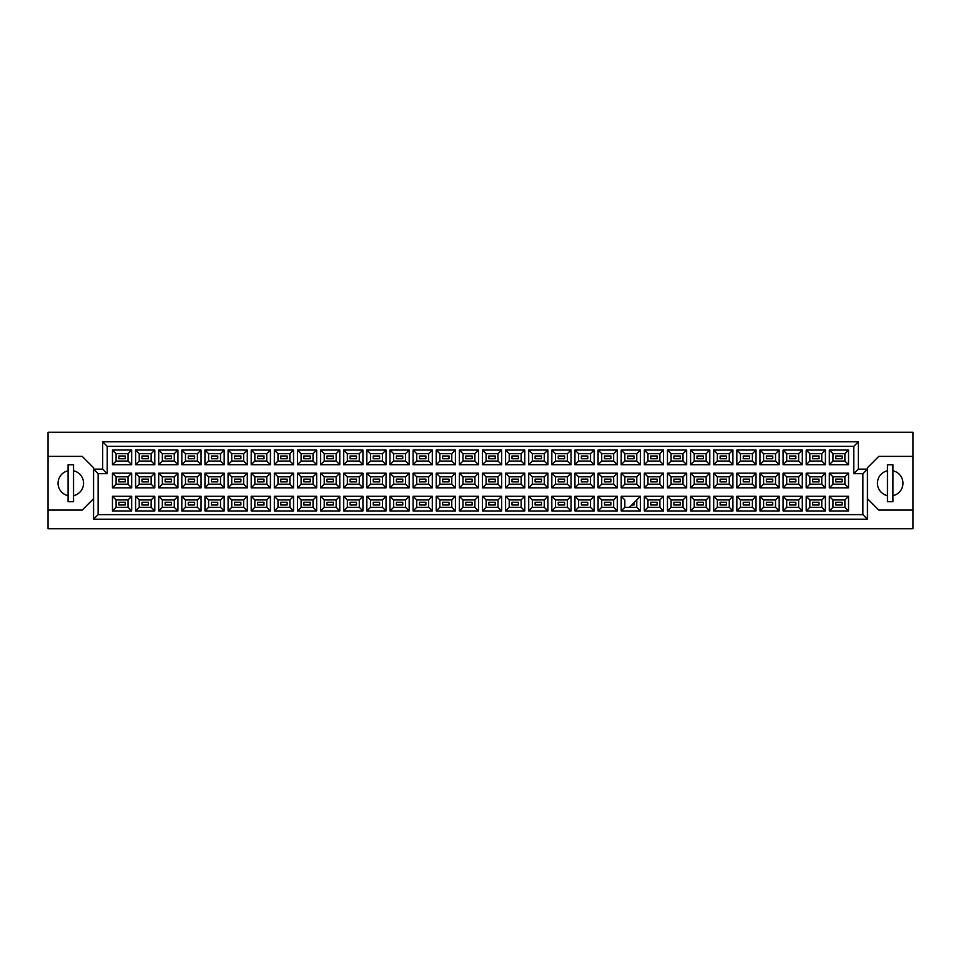 <?xml version="1.0" encoding="UTF-8"?>
<svg xmlns="http://www.w3.org/2000/svg" width="961" height="961" viewBox="0 0 961 961"><rect width="100%" height="100%" fill="white"/><g stroke="black" fill="none" stroke-linecap="round" stroke-linejoin="round"><path stroke-width="1.44" d="M887.459 470.782A12.745 12.745 0 0 0 887.459 495.684M48.05 510.087L48.05 528.754L912.95 528.754L912.95 432.246L48.05 432.246L48.05 510.087L82.19 510.087L93.565 498.711M867.435 498.711L878.81 510.087L912.95 510.087M68.075 470.782A12.745 12.745 0 0 0 68.075 495.684M912.95 456.379L878.81 456.379L867.435 467.755L867.435 519.192L93.565 519.192L93.565 467.755L82.19 456.379L48.05 456.379M98.118 473.677L93.565 469.124L102.671 469.124L102.671 441.808L858.329 441.808L858.329 469.124L867.435 469.124L862.882 473.677L853.776 473.677L853.776 446.36L107.224 446.36L107.224 473.677L98.118 473.677L98.118 514.64L862.882 514.64L862.882 473.677M73.541 495.684A12.745 12.745 0 0 0 73.541 470.782M892.925 495.684A12.745 12.745 0 0 0 892.925 470.782M842.124 504.993L835.746 504.993L835.746 502.255L842.124 502.255L842.124 504.993L835.746 504.993L835.746 502.255L842.124 502.255L842.124 504.993M842.124 481.869L835.746 481.869L835.746 479.131L842.124 479.131L842.124 481.869M842.124 458.745L835.746 458.745L835.746 456.007L842.124 456.007L842.124 458.745M819 504.993L812.622 504.993L812.622 502.255L819 502.255L819 504.993M819 481.869L812.622 481.869L812.622 479.131L819 479.131L819 481.869M819 458.745L812.622 458.745L812.622 456.007L819 456.007L819 458.745M795.864 504.993L789.498 504.993L789.498 502.255L795.864 502.255L795.864 504.993L789.498 504.993L789.498 502.255L795.864 502.255L795.864 504.993M795.864 481.869L789.498 481.869L789.498 479.131L795.864 479.131L795.864 481.869M795.864 458.745L789.498 458.745L789.498 456.007L795.864 456.007L795.864 458.745M772.74 504.993L766.373 504.993L766.373 502.255L772.74 502.255L772.74 504.993M772.74 481.869L766.373 481.869L766.373 479.131L772.74 479.131L772.74 481.869M772.74 458.745L766.373 458.745L766.373 456.007L772.74 456.007L772.74 458.745M749.616 504.993L743.249 504.993L743.249 502.255L749.616 502.255L749.616 504.993L743.249 504.993L743.249 502.255L749.616 502.255L749.616 504.993M749.616 481.869L743.249 481.869L743.249 479.131L749.616 479.131L749.616 481.869M749.616 458.745L743.249 458.745L743.249 456.007L749.616 456.007L749.616 458.745M726.492 504.993L720.125 504.993L720.125 502.255L726.492 502.255L726.492 504.993M726.492 481.869L720.125 481.869L720.125 479.131L726.492 479.131L726.492 481.869M726.492 458.745L720.125 458.745L720.125 456.007L726.492 456.007L726.492 458.745M703.368 504.993L697.001 504.993L697.001 502.255L703.368 502.255L703.368 504.993L697.001 504.993L697.001 502.255L703.368 502.255L703.368 504.993M703.368 481.869L697.001 481.869L697.001 479.131L703.368 479.131L703.368 481.869M703.368 458.745L697.001 458.745L697.001 456.007L703.368 456.007L703.368 458.745M680.244 504.993L673.877 504.993L673.877 502.255L680.244 502.255L680.244 504.993M680.244 481.869L673.877 481.869L673.877 479.131L680.244 479.131L680.244 481.869M680.244 458.745L673.877 458.745L673.877 456.007L680.244 456.007L680.244 458.745M657.12 504.993L650.753 504.993L650.753 502.255L657.12 502.255L657.12 504.993L650.753 504.993L650.753 502.255L657.12 502.255L657.12 504.993M657.12 481.869L650.753 481.869L650.753 479.131L657.12 479.131L657.12 481.869M657.12 458.745L650.753 458.745L650.753 456.007L657.12 456.007L657.12 458.745M633.996 502.711L633.996 504.993L631.725 504.993M633.996 481.869L627.629 481.869L627.629 479.131L633.996 479.131L633.996 481.869M633.996 458.745L627.629 458.745L627.629 456.007L633.996 456.007L633.996 458.745M610.872 504.993L604.505 504.993L604.505 502.255L610.872 502.255L610.872 504.993L604.505 504.993L604.505 502.255L610.872 502.255L610.872 504.993M610.872 481.869L604.505 481.869L604.505 479.131L610.872 479.131L610.872 481.869M610.872 458.745L604.505 458.745L604.505 456.007L610.872 456.007L610.872 458.745M587.748 504.993L581.369 504.993L581.369 502.255L587.748 502.255L587.748 504.993M587.748 481.869L581.369 481.869L581.369 479.131L587.748 479.131L587.748 481.869M587.748 458.745L581.369 458.745L581.369 456.007L587.748 456.007L587.748 458.745M564.624 504.993L558.245 504.993L558.245 502.255L564.624 502.255L564.624 504.993L558.245 504.993L558.245 502.255L564.624 502.255L564.624 504.993M564.624 481.869L558.245 481.869L558.245 479.131L564.624 479.131L564.624 481.869M564.624 458.745L558.245 458.745L558.245 456.007L564.624 456.007L564.624 458.745M541.499 504.993L535.121 504.993L535.121 502.255L541.499 502.255L541.499 504.993M541.499 481.869L535.121 481.869L535.121 479.131L541.499 479.131L541.499 481.869M541.499 458.745L535.121 458.745L535.121 456.007L541.499 456.007L541.499 458.745M518.375 504.993L511.997 504.993L511.997 502.255L518.375 502.255L518.375 504.993L511.997 504.993L511.997 502.255L518.375 502.255L518.375 504.993M518.375 481.869L511.997 481.869L511.997 479.131L518.375 479.131L518.375 481.869M518.375 458.745L511.997 458.745L511.997 456.007L518.375 456.007L518.375 458.745M495.251 504.993L488.873 504.993L488.873 502.255L495.251 502.255L495.251 504.993M495.251 481.869L488.873 481.869L488.873 479.131L495.251 479.131L495.251 481.869M495.251 458.745L488.873 458.745L488.873 456.007L495.251 456.007L495.251 458.745M472.127 504.993L465.749 504.993L465.749 502.255L472.127 502.255L472.127 504.993L465.749 504.993L465.749 502.255L472.127 502.255L472.127 504.993M472.127 481.869L465.749 481.869L465.749 479.131L472.127 479.131L472.127 481.869M472.127 458.745L465.749 458.745L465.749 456.007L472.127 456.007L472.127 458.745M449.003 504.993L442.625 504.993L442.625 502.255L449.003 502.255L449.003 504.993M449.003 481.869L442.625 481.869L442.625 479.131L449.003 479.131L449.003 481.869M449.003 458.745L442.625 458.745L442.625 456.007L449.003 456.007L449.003 458.745M425.879 504.993L419.501 504.993L419.501 502.255L425.879 502.255L425.879 504.993L419.501 504.993L419.501 502.255L425.879 502.255L425.879 504.993M425.879 481.869L419.501 481.869L419.501 479.131L425.879 479.131L425.879 481.869M425.879 458.745L419.501 458.745L419.501 456.007L425.879 456.007L425.879 458.745M402.755 504.993L396.376 504.993L396.376 502.255L402.755 502.255L402.755 504.993M402.755 481.869L396.376 481.869L396.376 479.131L402.755 479.131L402.755 481.869M402.755 458.745L396.376 458.745L396.376 456.007L402.755 456.007L402.755 458.745M379.631 504.993L373.252 504.993L373.252 502.255L379.631 502.255L379.631 504.993L373.252 504.993L373.252 502.255L379.631 502.255L379.631 504.993M379.631 481.869L373.252 481.869L373.252 479.131L379.631 479.131L379.631 481.869M379.631 458.745L373.252 458.745L373.252 456.007L379.631 456.007L379.631 458.745M356.495 504.993L350.128 504.993L350.128 502.255L356.495 502.255L356.495 504.993M356.495 481.869L350.128 481.869L350.128 479.131L356.495 479.131L356.495 481.869M356.495 458.745L350.128 458.745L350.128 456.007L356.495 456.007L356.495 458.745M333.371 504.993L327.004 504.993L327.004 502.255L333.371 502.255L333.371 504.993L327.004 504.993L327.004 502.255L333.371 502.255L333.371 504.993M333.371 481.869L327.004 481.869L327.004 479.131L333.371 479.131L333.371 481.869M333.371 458.745L327.004 458.745L327.004 456.007L333.371 456.007L333.371 458.745M310.247 504.993L303.88 504.993L303.88 502.255L310.247 502.255L310.247 504.993M310.247 481.869L303.88 481.869L303.88 479.131L310.247 479.131L310.247 481.869M310.247 458.745L303.88 458.745L303.88 456.007L310.247 456.007L310.247 458.745M287.123 504.993L280.756 504.993L280.756 502.255L287.123 502.255L287.123 504.993L280.756 504.993L280.756 502.255L287.123 502.255L287.123 504.993M287.123 481.869L280.756 481.869L280.756 479.131L287.123 479.131L287.123 481.869M287.123 458.745L280.756 458.745L280.756 456.007L287.123 456.007L287.123 458.745M263.999 504.993L257.632 504.993L257.632 502.255L263.999 502.255L263.999 504.993M263.999 481.869L257.632 481.869L257.632 479.131L263.999 479.131L263.999 481.869M263.999 458.745L257.632 458.745L257.632 456.007L263.999 456.007L263.999 458.745M240.875 504.993L234.508 504.993L234.508 502.255L240.875 502.255L240.875 504.993L234.508 504.993L234.508 502.255L240.875 502.255L240.875 504.993M240.875 481.869L234.508 481.869L234.508 479.131L240.875 479.131L240.875 481.869M240.875 458.745L234.508 458.745L234.508 456.007L240.875 456.007L240.875 458.745M217.751 504.993L211.384 504.993L211.384 502.255L217.751 502.255L217.751 504.993M217.751 481.869L211.384 481.869L211.384 479.131L217.751 479.131L217.751 481.869M217.751 458.745L211.384 458.745L211.384 456.007L217.751 456.007L217.751 458.745M194.627 504.993L188.26 504.993L188.26 502.255L194.627 502.255L194.627 504.993L188.26 504.993L188.26 502.255L194.627 502.255L194.627 504.993M194.627 481.869L188.26 481.869L188.26 479.131L194.627 479.131L194.627 481.869M194.627 458.745L188.26 458.745L188.26 456.007L194.627 456.007L194.627 458.745M171.502 504.993L165.136 504.993L165.136 502.255L171.502 502.255L171.502 504.993M171.502 481.869L165.136 481.869L165.136 479.131L171.502 479.131L171.502 481.869M171.502 458.745L165.136 458.745L165.136 456.007L171.502 456.007L171.502 458.745M148.378 504.993L142 504.993L142 502.255L148.378 502.255L148.378 504.993L142 504.993L142 502.255L148.378 502.255L148.378 504.993M148.378 481.869L142 481.869L142 479.131L148.378 479.131L148.378 481.869M148.378 458.745L142 458.745L142 456.007L148.378 456.007L148.378 458.745M125.254 504.993L118.876 504.993L118.876 502.255L125.254 502.255L125.254 504.993M125.254 481.869L118.876 481.869L118.876 479.131L125.254 479.131L125.254 481.869M125.254 458.745L118.876 458.745L118.876 456.007L125.254 456.007L125.254 458.745M116.101 453.688L116.101 461.064L128.029 461.064L128.029 453.688L116.101 453.688L112.461 450.048L131.669 450.048L131.669 464.704L128.029 461.064M128.029 453.688L131.669 450.048M848.539 510.952L829.331 510.952L829.331 496.296L848.539 496.296L848.539 510.952L844.899 507.312L844.899 499.936L832.971 499.936L832.971 507.312L844.899 507.312M848.539 487.828L829.331 487.828L829.331 473.172L848.539 473.172L848.539 487.828L844.899 484.188L844.899 476.812L832.971 476.812L832.971 484.188L844.899 484.188M848.539 464.704L829.331 464.704L829.331 450.048L848.539 450.048L848.539 464.704L844.899 461.064L844.899 453.688L832.971 453.688L832.971 461.064L844.899 461.064M825.415 510.952L806.207 510.952L806.207 496.296L825.415 496.296L825.415 510.952L821.775 507.312L821.775 499.936L809.847 499.936L809.847 507.312L821.775 507.312M825.415 487.828L806.207 487.828L806.207 473.172L825.415 473.172L825.415 487.828L821.775 484.188L821.775 476.812L809.847 476.812L809.847 484.188L821.775 484.188M825.415 464.704L806.207 464.704L806.207 450.048L825.415 450.048L825.415 464.704L821.775 461.064L821.775 453.688L809.847 453.688L809.847 461.064L821.775 461.064M802.291 510.952L783.083 510.952L783.083 496.296L802.291 496.296L802.291 510.952L798.651 507.312L798.651 499.936L786.723 499.936L786.723 507.312L798.651 507.312M802.291 487.828L783.083 487.828L783.083 473.172L802.291 473.172L802.291 487.828L798.651 484.188L798.651 476.812L786.723 476.812L786.723 484.188L798.651 484.188M802.291 464.704L783.083 464.704L783.083 450.048L802.291 450.048L802.291 464.704L798.651 461.064L798.651 453.688L786.723 453.688L786.723 461.064L798.651 461.064M779.167 510.952L759.959 510.952L759.959 496.296L779.167 496.296L779.167 510.952L775.527 507.312L775.527 499.936L763.599 499.936L763.599 507.312L775.527 507.312M779.167 487.828L759.959 487.828L759.959 473.172L779.167 473.172L779.167 487.828L775.527 484.188L775.527 476.812L763.599 476.812L763.599 484.188L775.527 484.188M779.167 464.704L759.959 464.704L759.959 450.048L779.167 450.048L779.167 464.704L775.527 461.064L775.527 453.688L763.599 453.688L763.599 461.064L775.527 461.064M756.043 510.952L736.835 510.952L736.835 496.296L756.043 496.296L756.043 510.952L752.403 507.312L752.403 499.936L740.475 499.936L740.475 507.312L752.403 507.312M756.043 487.828L736.835 487.828L736.835 473.172L756.043 473.172L756.043 487.828L752.403 484.188L752.403 476.812L740.475 476.812L740.475 484.188L752.403 484.188M756.043 464.704L736.835 464.704L736.835 450.048L756.043 450.048L756.043 464.704L752.403 461.064L752.403 453.688L740.475 453.688L740.475 461.064L752.403 461.064M732.919 510.952L713.699 510.952L713.699 496.296L732.919 496.296L732.919 510.952L729.267 507.312L729.267 499.936L717.35 499.936L717.35 507.312L729.267 507.312M732.919 487.828L713.699 487.828L713.699 473.172L732.919 473.172L732.919 487.828L729.267 484.188L729.267 476.812L717.35 476.812L717.35 484.188L729.267 484.188M732.919 464.704L713.699 464.704L713.699 450.048L732.919 450.048L732.919 464.704L729.267 461.064L729.267 453.688L717.35 453.688L717.35 461.064L729.267 461.064M709.795 510.952L690.575 510.952L690.575 496.296L709.795 496.296L709.795 510.952L706.143 507.312L706.143 499.936L694.226 499.936L694.226 507.312L706.143 507.312M709.795 487.828L690.575 487.828L690.575 473.172L709.795 473.172L709.795 487.828L706.143 484.188L706.143 476.812L694.226 476.812L694.226 484.188L706.143 484.188M709.795 464.704L690.575 464.704L690.575 450.048L709.795 450.048L709.795 464.704L706.143 461.064L706.143 453.688L694.226 453.688L694.226 461.064L706.143 461.064M686.671 510.952L667.451 510.952L667.451 496.296L686.671 496.296L686.671 510.952L683.019 507.312L683.019 499.936L671.102 499.936L671.102 507.312L683.019 507.312M686.671 487.828L667.451 487.828L667.451 473.172L686.671 473.172L686.671 487.828L683.019 484.188L683.019 476.812L671.102 476.812L671.102 484.188L683.019 484.188M686.671 464.704L667.451 464.704L667.451 450.048L686.671 450.048L686.671 464.704L683.019 461.064L683.019 453.688L671.102 453.688L671.102 461.064L683.019 461.064M663.534 510.952L644.326 510.952L644.326 496.296L663.534 496.296L663.534 510.952L659.895 507.312L659.895 499.936L647.966 499.936L647.966 507.312L659.895 507.312M663.534 487.828L644.326 487.828L644.326 473.172L663.534 473.172L663.534 487.828L659.895 484.188L659.895 476.812L647.966 476.812L647.966 484.188L659.895 484.188M663.534 464.704L644.326 464.704L644.326 450.048L663.534 450.048L663.534 464.704L659.895 461.064L659.895 453.688L647.966 453.688L647.966 461.064L659.895 461.064M640.41 510.952L621.202 510.952L621.202 496.296L640.41 496.296L640.41 510.952L636.771 507.312L636.771 499.936M640.41 487.828L621.202 487.828L621.202 473.172L640.41 473.172L640.41 487.828L636.771 484.188L636.771 476.812L624.842 476.812L624.842 484.188L636.771 484.188M640.41 464.704L621.202 464.704L621.202 450.048L640.41 450.048L640.41 464.704L636.771 461.064L636.771 453.688L624.842 453.688L624.842 461.064L636.771 461.064M617.286 510.952L598.078 510.952L598.078 496.296L617.286 496.296L617.286 510.952L613.647 507.312L613.647 499.936L601.718 499.936L601.718 507.312L613.647 507.312M617.286 487.828L598.078 487.828L598.078 473.172L617.286 473.172L617.286 487.828L613.647 484.188L613.647 476.812L601.718 476.812L601.718 484.188L613.647 484.188M617.286 464.704L598.078 464.704L598.078 450.048L617.286 450.048L617.286 464.704L613.647 461.064L613.647 453.688L601.718 453.688L601.718 461.064L613.647 461.064M594.162 510.952L574.954 510.952L574.954 496.296L594.162 496.296L594.162 510.952L590.522 507.312L590.522 499.936L578.594 499.936L578.594 507.312L590.522 507.312M594.162 487.828L574.954 487.828L574.954 473.172L594.162 473.172L594.162 487.828L590.522 484.188L590.522 476.812L578.594 476.812L578.594 484.188L590.522 484.188M594.162 464.704L574.954 464.704L574.954 450.048L594.162 450.048L594.162 464.704L590.522 461.064L590.522 453.688L578.594 453.688L578.594 461.064L590.522 461.064M571.038 510.952L551.83 510.952L551.83 496.296L571.038 496.296L571.038 510.952L567.398 507.312L567.398 499.936L555.47 499.936L555.47 507.312L567.398 507.312M571.038 487.828L551.83 487.828L551.83 473.172L571.038 473.172L571.038 487.828L567.398 484.188L567.398 476.812L555.47 476.812L555.47 484.188L567.398 484.188M571.038 464.704L551.83 464.704L551.83 450.048L571.038 450.048L571.038 464.704L567.398 461.064L567.398 453.688L555.47 453.688L555.47 461.064L567.398 461.064M547.914 510.952L528.706 510.952L528.706 496.296L547.914 496.296L547.914 510.952L544.274 507.312L544.274 499.936L532.346 499.936L532.346 507.312L544.274 507.312M547.914 487.828L528.706 487.828L528.706 473.172L547.914 473.172L547.914 487.828L544.274 484.188L544.274 476.812L532.346 476.812L532.346 484.188L544.274 484.188M547.914 464.704L528.706 464.704L528.706 450.048L547.914 450.048L547.914 464.704L544.274 461.064L544.274 453.688L532.346 453.688L532.346 461.064L544.274 461.064M524.79 510.952L505.582 510.952L505.582 496.296L524.79 496.296L524.79 510.952L521.15 507.312L521.15 499.936L509.222 499.936L509.222 507.312L521.15 507.312M524.79 487.828L505.582 487.828L505.582 473.172L524.79 473.172L524.79 487.828L521.15 484.188L521.15 476.812L509.222 476.812L509.222 484.188L521.15 484.188M524.79 464.704L505.582 464.704L505.582 450.048L524.79 450.048L524.79 464.704L521.15 461.064L521.15 453.688L509.222 453.688L509.222 461.064L521.15 461.064M501.666 510.952L482.458 510.952L482.458 496.296L501.666 496.296L501.666 510.952L498.026 507.312L498.026 499.936L486.098 499.936L486.098 507.312L498.026 507.312M501.666 487.828L482.458 487.828L482.458 473.172L501.666 473.172L501.666 487.828L498.026 484.188L498.026 476.812L486.098 476.812L486.098 484.188L498.026 484.188M501.666 464.704L482.458 464.704L482.458 450.048L501.666 450.048L501.666 464.704L498.026 461.064L498.026 453.688L486.098 453.688L486.098 461.064L498.026 461.064M478.542 510.952L459.334 510.952L459.334 496.296L478.542 496.296L478.542 510.952L474.902 507.312L474.902 499.936L462.974 499.936L462.974 507.312L474.902 507.312M478.542 487.828L459.334 487.828L459.334 473.172L478.542 473.172L478.542 487.828L474.902 484.188L474.902 476.812L462.974 476.812L462.974 484.188L474.902 484.188M478.542 464.704L459.334 464.704L459.334 450.048L478.542 450.048L478.542 464.704L474.902 461.064L474.902 453.688L462.974 453.688L462.974 461.064L474.902 461.064M455.418 510.952L436.21 510.952L436.21 496.296L455.418 496.296L455.418 510.952L451.778 507.312L451.778 499.936L439.85 499.936L439.85 507.312L451.778 507.312M455.418 487.828L436.21 487.828L436.21 473.172L455.418 473.172L455.418 487.828L451.778 484.188L451.778 476.812L439.85 476.812L439.85 484.188L451.778 484.188M455.418 464.704L436.21 464.704L436.21 450.048L455.418 450.048L455.418 464.704L451.778 461.064L451.778 453.688L439.85 453.688L439.85 461.064L451.778 461.064M432.294 510.952L413.086 510.952L413.086 496.296L432.294 496.296L432.294 510.952L428.654 507.312L428.654 499.936L416.726 499.936L416.726 507.312L428.654 507.312M432.294 487.828L413.086 487.828L413.086 473.172L432.294 473.172L432.294 487.828L428.654 484.188L428.654 476.812L416.726 476.812L416.726 484.188L428.654 484.188M432.294 464.704L413.086 464.704L413.086 450.048L432.294 450.048L432.294 464.704L428.654 461.064L428.654 453.688L416.726 453.688L416.726 461.064L428.654 461.064M409.17 510.952L389.962 510.952L389.962 496.296L409.17 496.296L409.17 510.952L405.53 507.312L405.53 499.936L393.602 499.936L393.602 507.312L405.53 507.312M409.17 487.828L389.962 487.828L389.962 473.172L409.17 473.172L409.17 487.828L405.53 484.188L405.53 476.812L393.602 476.812L393.602 484.188L405.53 484.188M409.17 464.704L389.962 464.704L389.962 450.048L409.17 450.048L409.17 464.704L405.53 461.064L405.53 453.688L393.602 453.688L393.602 461.064L405.53 461.064M386.046 510.952L366.838 510.952L366.838 496.296L386.046 496.296L386.046 510.952L382.406 507.312L382.406 499.936L370.478 499.936L370.478 507.312L382.406 507.312M386.046 487.828L366.838 487.828L366.838 473.172L386.046 473.172L386.046 487.828L382.406 484.188L382.406 476.812L370.478 476.812L370.478 484.188L382.406 484.188M386.046 464.704L366.838 464.704L366.838 450.048L386.046 450.048L386.046 464.704L382.406 461.064L382.406 453.688L370.478 453.688L370.478 461.064L382.406 461.064M362.922 510.952L343.714 510.952L343.714 496.296L362.922 496.296L362.922 510.952L359.282 507.312L359.282 499.936L347.353 499.936L347.353 507.312L359.282 507.312M362.922 487.828L343.714 487.828L343.714 473.172L362.922 473.172L362.922 487.828L359.282 484.188L359.282 476.812L347.353 476.812L347.353 484.188L359.282 484.188M362.922 464.704L343.714 464.704L343.714 450.048L362.922 450.048L362.922 464.704L359.282 461.064L359.282 453.688L347.353 453.688L347.353 461.064L359.282 461.064M339.798 510.952L320.59 510.952L320.59 496.296L339.798 496.296L339.798 510.952L336.158 507.312L336.158 499.936L324.229 499.936L324.229 507.312L336.158 507.312M339.798 487.828L320.59 487.828L320.59 473.172L339.798 473.172L339.798 487.828L336.158 484.188L336.158 476.812L324.229 476.812L324.229 484.188L336.158 484.188M339.798 464.704L320.59 464.704L320.59 450.048L339.798 450.048L339.798 464.704L336.158 461.064L336.158 453.688L324.229 453.688L324.229 461.064L336.158 461.064M316.674 510.952L297.466 510.952L297.466 496.296L316.674 496.296L316.674 510.952L313.034 507.312L313.034 499.936L301.105 499.936L301.105 507.312L313.034 507.312M316.674 487.828L297.466 487.828L297.466 473.172L316.674 473.172L316.674 487.828L313.034 484.188L313.034 476.812L301.105 476.812L301.105 484.188L313.034 484.188M316.674 464.704L297.466 464.704L297.466 450.048L316.674 450.048L316.674 464.704L313.034 461.064L313.034 453.688L301.105 453.688L301.105 461.064L313.034 461.064M293.549 510.952L274.329 510.952L274.329 496.296L293.549 496.296L293.549 510.952L289.898 507.312L289.898 499.936L277.981 499.936L277.981 507.312L289.898 507.312M293.549 487.828L274.329 487.828L274.329 473.172L293.549 473.172L293.549 487.828L289.898 484.188L289.898 476.812L277.981 476.812L277.981 484.188L289.898 484.188M293.549 464.704L274.329 464.704L274.329 450.048L293.549 450.048L293.549 464.704L289.898 461.064L289.898 453.688L277.981 453.688L277.981 461.064L289.898 461.064M270.425 510.952L251.205 510.952L251.205 496.296L270.425 496.296L270.425 510.952L266.774 507.312L266.774 499.936L254.857 499.936L254.857 507.312L266.774 507.312M270.425 487.828L251.205 487.828L251.205 473.172L270.425 473.172L270.425 487.828L266.774 484.188L266.774 476.812L254.857 476.812L254.857 484.188L266.774 484.188M270.425 464.704L251.205 464.704L251.205 450.048L270.425 450.048L270.425 464.704L266.774 461.064L266.774 453.688L254.857 453.688L254.857 461.064L266.774 461.064M247.301 510.952L228.081 510.952L228.081 496.296L247.301 496.296L247.301 510.952L243.65 507.312L243.65 499.936L231.733 499.936L231.733 507.312L243.65 507.312M247.301 487.828L228.081 487.828L228.081 473.172L247.301 473.172L247.301 487.828L243.65 484.188L243.65 476.812L231.733 476.812L231.733 484.188L243.65 484.188M247.301 464.704L228.081 464.704L228.081 450.048L247.301 450.048L247.301 464.704L243.65 461.064L243.65 453.688L231.733 453.688L231.733 461.064L243.65 461.064M224.165 510.952L204.957 510.952L204.957 496.296L224.165 496.296L224.165 510.952L220.525 507.312L220.525 499.936L208.597 499.936L208.597 507.312L220.525 507.312M224.165 487.828L204.957 487.828L204.957 473.172L224.165 473.172L224.165 487.828L220.525 484.188L220.525 476.812L208.597 476.812L208.597 484.188L220.525 484.188M224.165 464.704L204.957 464.704L204.957 450.048L224.165 450.048L224.165 464.704L220.525 461.064L220.525 453.688L208.597 453.688L208.597 461.064L220.525 461.064M201.041 510.952L181.833 510.952L181.833 496.296L201.041 496.296L201.041 510.952L197.401 507.312L197.401 499.936L185.473 499.936L185.473 507.312L197.401 507.312M201.041 487.828L181.833 487.828L181.833 473.172L201.041 473.172L201.041 487.828L197.401 484.188L197.401 476.812L185.473 476.812L185.473 484.188L197.401 484.188M201.041 464.704L181.833 464.704L181.833 450.048L201.041 450.048L201.041 464.704L197.401 461.064L197.401 453.688L185.473 453.688L185.473 461.064L197.401 461.064M177.917 510.952L158.709 510.952L158.709 496.296L177.917 496.296L177.917 510.952L174.277 507.312L174.277 499.936L162.349 499.936L162.349 507.312L174.277 507.312M177.917 487.828L158.709 487.828L158.709 473.172L177.917 473.172L177.917 487.828L174.277 484.188L174.277 476.812L162.349 476.812L162.349 484.188L174.277 484.188M177.917 464.704L158.709 464.704L158.709 450.048L177.917 450.048L177.917 464.704L174.277 461.064L174.277 453.688L162.349 453.688L162.349 461.064L174.277 461.064M154.793 510.952L135.585 510.952L135.585 496.296L154.793 496.296L154.793 510.952L151.153 507.312L151.153 499.936L139.225 499.936L139.225 507.312L151.153 507.312M154.793 487.828L135.585 487.828L135.585 473.172L154.793 473.172L154.793 487.828L151.153 484.188L151.153 476.812L139.225 476.812L139.225 484.188L151.153 484.188M154.793 464.704L135.585 464.704L135.585 450.048L154.793 450.048L154.793 464.704L151.153 461.064L151.153 453.688L139.225 453.688L139.225 461.064L151.153 461.064M131.669 510.952L112.461 510.952L112.461 496.296L131.669 496.296L131.669 510.952L128.029 507.312L128.029 499.936L116.101 499.936L116.101 507.312L128.029 507.312M131.669 487.828L112.461 487.828L112.461 473.172L131.669 473.172L131.669 487.828L128.029 484.188L128.029 476.812L116.101 476.812L116.101 484.188L128.029 484.188M131.669 464.704L112.461 464.704L112.461 450.048M112.461 464.704L116.101 461.064M621.202 496.296L624.842 499.936L624.842 507.312L636.771 507.312M128.029 476.812L131.669 473.172M116.101 476.812L112.461 473.172M112.461 487.828L116.101 484.188M128.029 499.936L131.669 496.296M116.101 499.936L112.461 496.296M112.461 510.952L116.101 507.312M151.153 453.688L154.793 450.048M139.225 453.688L135.585 450.048M135.585 464.704L139.225 461.064M151.153 476.812L154.793 473.172M139.225 476.812L135.585 473.172M135.585 487.828L139.225 484.188M151.153 499.936L154.793 496.296M139.225 499.936L135.585 496.296M135.585 510.952L139.225 507.312M174.277 453.688L177.917 450.048M162.349 453.688L158.709 450.048M158.709 464.704L162.349 461.064M174.277 476.812L177.917 473.172M162.349 476.812L158.709 473.172M158.709 487.828L162.349 484.188M174.277 499.936L177.917 496.296M162.349 499.936L158.709 496.296M158.709 510.952L162.349 507.312M197.401 453.688L201.041 450.048M185.473 453.688L181.833 450.048M181.833 464.704L185.473 461.064M197.401 476.812L201.041 473.172M185.473 476.812L181.833 473.172M181.833 487.828L185.473 484.188M197.401 499.936L201.041 496.296M185.473 499.936L181.833 496.296M181.833 510.952L185.473 507.312M220.525 453.688L224.165 450.048M208.597 453.688L204.957 450.048M204.957 464.704L208.597 461.064M220.525 476.812L224.165 473.172M208.597 476.812L204.957 473.172M204.957 487.828L208.597 484.188M220.525 499.936L224.165 496.296M208.597 499.936L204.957 496.296M204.957 510.952L208.597 507.312M243.65 453.688L247.301 450.048M231.733 453.688L228.081 450.048M228.081 464.704L231.733 461.064M243.65 476.812L247.301 473.172M231.733 476.812L228.081 473.172M228.081 487.828L231.733 484.188M243.65 499.936L247.301 496.296M231.733 499.936L228.081 496.296M228.081 510.952L231.733 507.312M266.774 453.688L270.425 450.048M254.857 453.688L251.205 450.048M251.205 464.704L254.857 461.064M266.774 476.812L270.425 473.172M254.857 476.812L251.205 473.172M251.205 487.828L254.857 484.188M266.774 499.936L270.425 496.296M254.857 499.936L251.205 496.296M251.205 510.952L254.857 507.312M289.898 453.688L293.549 450.048M277.981 453.688L274.329 450.048M274.329 464.704L277.981 461.064M289.898 476.812L293.549 473.172M277.981 476.812L274.329 473.172M274.329 487.828L277.981 484.188M289.898 499.936L293.549 496.296M277.981 499.936L274.329 496.296M274.329 510.952L277.981 507.312M313.034 453.688L316.674 450.048M301.105 453.688L297.466 450.048M297.466 464.704L301.105 461.064M313.034 476.812L316.674 473.172M301.105 476.812L297.466 473.172M297.466 487.828L301.105 484.188M313.034 499.936L316.674 496.296M301.105 499.936L297.466 496.296M297.466 510.952L301.105 507.312M336.158 453.688L339.798 450.048M324.229 453.688L320.59 450.048M320.59 464.704L324.229 461.064M336.158 476.812L339.798 473.172M324.229 476.812L320.59 473.172M320.59 487.828L324.229 484.188M336.158 499.936L339.798 496.296M324.229 499.936L320.59 496.296M320.59 510.952L324.229 507.312M359.282 453.688L362.922 450.048M347.353 453.688L343.714 450.048M343.714 464.704L347.353 461.064M359.282 476.812L362.922 473.172M347.353 476.812L343.714 473.172M343.714 487.828L347.353 484.188M359.282 499.936L362.922 496.296M347.353 499.936L343.714 496.296M343.714 510.952L347.353 507.312M382.406 453.688L386.046 450.048M370.478 453.688L366.838 450.048M366.838 464.704L370.478 461.064M382.406 476.812L386.046 473.172M370.478 476.812L366.838 473.172M366.838 487.828L370.478 484.188M382.406 499.936L386.046 496.296M370.478 499.936L366.838 496.296M366.838 510.952L370.478 507.312M405.53 453.688L409.17 450.048M393.602 453.688L389.962 450.048M389.962 464.704L393.602 461.064M405.53 476.812L409.17 473.172M393.602 476.812L389.962 473.172M389.962 487.828L393.602 484.188M405.53 499.936L409.17 496.296M393.602 499.936L389.962 496.296M389.962 510.952L393.602 507.312M428.654 453.688L432.294 450.048M416.726 453.688L413.086 450.048M413.086 464.704L416.726 461.064M428.654 476.812L432.294 473.172M416.726 476.812L413.086 473.172M413.086 487.828L416.726 484.188M428.654 499.936L432.294 496.296M416.726 499.936L413.086 496.296M413.086 510.952L416.726 507.312M451.778 453.688L455.418 450.048M439.85 453.688L436.21 450.048M436.21 464.704L439.85 461.064M451.778 476.812L455.418 473.172M439.85 476.812L436.21 473.172M436.21 487.828L439.85 484.188M451.778 499.936L455.418 496.296M439.85 499.936L436.21 496.296M436.21 510.952L439.85 507.312M474.902 453.688L478.542 450.048M462.974 453.688L459.334 450.048M459.334 464.704L462.974 461.064M474.902 476.812L478.542 473.172M462.974 476.812L459.334 473.172M459.334 487.828L462.974 484.188M474.902 499.936L478.542 496.296M462.974 499.936L459.334 496.296M459.334 510.952L462.974 507.312M498.026 453.688L501.666 450.048M486.098 453.688L482.458 450.048M482.458 464.704L486.098 461.064M498.026 476.812L501.666 473.172M486.098 476.812L482.458 473.172M482.458 487.828L486.098 484.188M482.458 496.296L486.098 499.936L498.026 499.936L501.666 496.296M482.458 510.952L486.098 507.312M521.15 453.688L524.79 450.048M509.222 453.688L505.582 450.048M505.582 464.704L509.222 461.064M521.15 476.812L524.79 473.172M509.222 476.812L505.582 473.172M505.582 487.828L509.222 484.188M505.582 496.296L509.222 499.936L521.15 499.936L524.79 496.296M505.582 510.952L509.222 507.312M544.274 453.688L547.914 450.048M532.346 453.688L528.706 450.048M528.706 464.704L532.346 461.064M544.274 476.812L547.914 473.172M532.346 476.812L528.706 473.172M528.706 487.828L532.346 484.188M528.706 496.296L532.346 499.936L544.274 499.936L547.914 496.296M528.706 510.952L532.346 507.312M567.398 453.688L571.038 450.048M555.47 453.688L551.83 450.048M551.83 464.704L555.47 461.064M567.398 476.812L571.038 473.172M555.47 476.812L551.83 473.172M551.83 487.828L555.47 484.188M551.83 496.296L555.47 499.936L567.398 499.936L571.038 496.296M551.83 510.952L555.47 507.312M590.522 453.688L594.162 450.048M578.594 453.688L574.954 450.048M574.954 464.704L578.594 461.064M590.522 476.812L594.162 473.172M578.594 476.812L574.954 473.172M574.954 487.828L578.594 484.188M574.954 496.296L578.594 499.936L590.522 499.936L594.162 496.296M574.954 510.952L578.594 507.312M613.647 453.688L617.286 450.048M601.718 453.688L598.078 450.048M598.078 464.704L601.718 461.064M613.647 476.812L617.286 473.172M601.718 476.812L598.078 473.172M598.078 487.828L601.718 484.188M598.078 496.296L601.718 499.936L613.647 499.936L617.286 496.296M598.078 510.952L601.718 507.312M636.771 453.688L640.41 450.048M624.842 453.688L621.202 450.048M621.202 464.704L624.842 461.064M636.771 476.812L640.41 473.172M624.842 476.812L621.202 473.172M621.202 487.828L624.842 484.188M629.395 507.312L640.41 496.296M621.202 510.952L624.842 507.312M659.895 453.688L663.534 450.048M647.966 453.688L644.326 450.048M644.326 464.704L647.966 461.064M659.895 476.812L663.534 473.172M647.966 476.812L644.326 473.172M644.326 487.828L647.966 484.188M659.895 499.936L663.534 496.296M647.966 499.936L644.326 496.296M644.326 510.952L647.966 507.312M683.019 453.688L686.671 450.048M671.102 453.688L667.451 450.048M667.451 464.704L671.102 461.064M683.019 476.812L686.671 473.172M671.102 476.812L667.451 473.172M667.451 487.828L671.102 484.188M683.019 499.936L686.671 496.296M671.102 499.936L667.451 496.296M667.451 510.952L671.102 507.312M706.143 453.688L709.795 450.048M694.226 453.688L690.575 450.048M690.575 464.704L694.226 461.064M706.143 476.812L709.795 473.172M694.226 476.812L690.575 473.172M690.575 487.828L694.226 484.188M706.143 499.936L709.795 496.296M694.226 499.936L690.575 496.296M690.575 510.952L694.226 507.312M729.267 453.688L732.919 450.048M717.35 453.688L713.699 450.048M713.699 464.704L717.35 461.064M729.267 476.812L732.919 473.172M717.35 476.812L713.699 473.172M713.699 487.828L717.35 484.188M729.267 499.936L732.919 496.296M717.35 499.936L713.699 496.296M713.699 510.952L717.35 507.312M752.403 453.688L756.043 450.048M740.475 453.688L736.835 450.048M736.835 464.704L740.475 461.064M752.403 476.812L756.043 473.172M740.475 476.812L736.835 473.172M736.835 487.828L740.475 484.188M752.403 499.936L756.043 496.296M740.475 499.936L736.835 496.296M736.835 510.952L740.475 507.312M775.527 453.688L779.167 450.048M763.599 453.688L759.959 450.048M759.959 464.704L763.599 461.064M775.527 476.812L779.167 473.172M763.599 476.812L759.959 473.172M759.959 487.828L763.599 484.188M775.527 499.936L779.167 496.296M763.599 499.936L759.959 496.296M759.959 510.952L763.599 507.312M798.651 453.688L802.291 450.048M786.723 453.688L783.083 450.048M783.083 464.704L786.723 461.064M798.651 476.812L802.291 473.172M786.723 476.812L783.083 473.172M783.083 487.828L786.723 484.188M798.651 499.936L802.291 496.296M786.723 499.936L783.083 496.296M783.083 510.952L786.723 507.312M821.775 453.688L825.415 450.048M809.847 453.688L806.207 450.048M806.207 464.704L809.847 461.064M821.775 476.812L825.415 473.172M809.847 476.812L806.207 473.172M806.207 487.828L809.847 484.188M821.775 499.936L825.415 496.296M809.847 499.936L806.207 496.296M806.207 510.952L809.847 507.312M844.899 453.688L848.539 450.048M832.971 453.688L829.331 450.048M829.331 464.704L832.971 461.064M844.899 476.812L848.539 473.172M832.971 476.812L829.331 473.172M829.331 487.828L832.971 484.188M844.899 499.936L848.539 496.296M832.971 499.936L829.331 496.296M829.331 510.952L832.971 507.312M102.671 441.808L107.224 446.36M107.224 473.677L102.671 469.124M858.329 441.808L853.776 446.36M98.118 514.64L93.565 519.192M858.329 469.124L853.776 473.677M862.882 514.64L867.435 519.192M73.541 464.752L68.075 464.752L68.075 501.714L73.541 501.714L73.541 464.752M892.925 464.752L887.459 464.752L887.459 501.714L892.925 501.714L892.925 464.752"/></g></svg>

